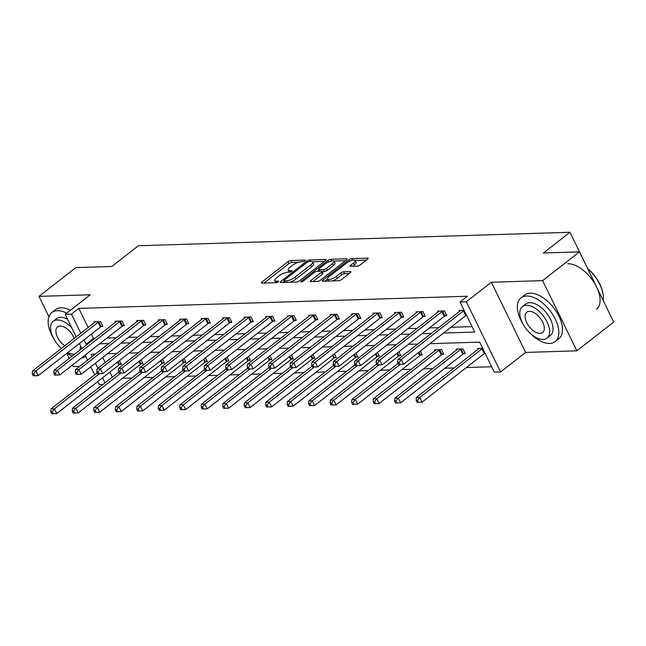 <?xml version="1.0" encoding="UTF-8"?>
<svg xmlns="http://www.w3.org/2000/svg" width="646" height="646" viewBox="0 0 646 646"><rect width="100%" height="100%" fill="white"/><g stroke="black" fill="none" stroke-linecap="round" stroke-linejoin="round"><path stroke-width="0.97" d="M305.057 260.847A1.526 0.468 -26 0 0 305.477 260.209A1.526 0.468 -26 0 0 305.122 260.088L290.757 260.54A2.18 0.67 -26 0 0 287.954 261.711L261.921 282.044A2.18 0.67 -26 0 0 261.315 282.956A2.18 0.67 -26 0 0 261.824 283.134L276.197 282.682A1.526 0.468 -26 0 0 278.151 281.866A1.526 0.468 -26 0 0 278.579 281.228A1.526 0.468 -26 0 0 278.216 281.099L276.359 281.163A6.969 2.156 -26 0 1 274.72 280.598A6.969 2.156 -26 0 1 276.658 277.683L278.83 275.987A6.969 2.156 -26 0 1 287.785 272.232L289.642 272.176A1.526 0.468 -26 0 0 291.604 271.36A1.526 0.468 -26 0 0 292.032 270.714A1.526 0.468 -26 0 0 291.669 270.593L289.812 270.65A6.969 2.156 -26 0 1 288.173 270.093A6.969 2.156 -26 0 1 290.111 267.178L292.283 265.482A6.969 2.156 -26 0 1 301.238 261.727L303.095 261.67A1.526 0.468 -26 0 0 305.057 260.847M576.862 350.826L542.624 280.639L491.38 282.237L525.618 352.433L576.862 350.826L613.7 322.055L579.462 251.867L543.439 252.99L569.966 232.269L138.373 245.763L111.847 266.483L75.824 267.606L38.986 296.377L48.91 316.734M66.772 353.354L69.243 358.409M72.465 365.022L73.216 366.573L79.684 366.371M579.462 251.867L542.624 280.639M357.432 266.104A2.18 0.67 -26 0 0 360.226 264.925L367.534 259.224A2.18 0.67 -26 0 0 368.139 258.311A2.18 0.67 -26 0 0 367.631 258.134L351.674 258.634A2.18 0.67 -26 0 0 348.872 259.805L322.839 280.138A2.18 0.67 -26 0 0 322.233 281.05A2.18 0.67 -26 0 0 322.742 281.228L338.698 280.727A2.18 0.67 -26 0 0 341.5 279.556L350.318 272.669A2.18 0.67 -26 0 0 350.923 271.756A2.18 0.67 -26 0 0 350.415 271.578L343.583 271.796A2.18 0.67 -26 0 0 340.789 272.967L336.413 276.383A5.83 1.801 -26 0 1 331.051 279.12A5.83 1.801 -26 0 1 327.554 279.048A5.83 1.801 -26 0 1 329.177 276.609L346.321 263.221A5.83 1.801 -26 0 1 351.674 260.483A5.83 1.801 -26 0 1 355.171 260.556A5.83 1.801 -26 0 1 353.556 262.995L350.697 265.223A2.18 0.67 -26 0 0 350.092 266.136A2.18 0.67 -26 0 0 350.6 266.314L357.432 266.104M76.171 336.881L65.181 314.344L90.23 294.778L38.986 296.377M65.181 314.344L71.448 314.142L80.782 333.288M443.495 333.045L474.729 332.068L460.057 301.997L467.429 296.248L78.812 308.392L71.448 314.142M460.057 301.997L466.331 301.803L500.561 371.999L494.295 372.193L479.631 342.122L429.881 343.68M491.38 282.237L466.331 301.803M325.479 260.54A2.18 0.67 -26 0 0 326.085 259.627A2.18 0.67 -26 0 0 325.576 259.45L309.62 259.95A2.18 0.67 -26 0 0 306.818 261.121L280.784 281.454A2.18 0.67 -26 0 0 280.178 282.367A2.18 0.67 -26 0 0 280.687 282.544L296.643 282.044A2.18 0.67 -26 0 0 299.445 280.873L325.479 260.54M330.647 259.288L346.603 258.796A2.18 0.67 -26 0 1 347.112 258.965A2.18 0.67 -26 0 1 346.506 259.878L320.473 280.219A2.18 0.67 -26 0 1 317.671 281.39L310.847 281.599A2.18 0.67 -26 0 1 310.33 281.422A2.18 0.67 -26 0 1 310.936 280.509L321.498 272.265A2.18 0.67 -26 0 0 322.104 271.352A2.18 0.67 -26 0 0 321.595 271.183L317.065 271.32A2.18 0.67 -26 0 0 314.263 272.491L303.273 281.075A1.526 0.468 -26 0 1 301.868 281.793A1.526 0.468 -26 0 1 300.955 281.777A1.526 0.468 -26 0 1 301.375 281.139L327.845 260.467A2.18 0.67 -26 0 1 330.647 259.288L331.463 260.968M604.163 302.498L603.154 300.325M587.594 268.413L569.966 232.269M463.723 353.661L465.265 353.612L462.956 348.864L456.068 349.082L456.52 350.019M420.401 351.085L422.29 354.953L420.748 355.001M377.417 352.425L379.307 356.301L377.765 356.342M334.434 353.766L336.324 357.642L334.79 357.69M291.459 355.114L293.349 358.982L291.806 359.031M248.476 356.455L250.365 360.331L248.823 360.379M205.501 357.795L207.382 361.671L205.848 361.72M162.517 359.144L164.407 363.012L162.865 363.06M119.534 360.484L121.424 364.36L119.881 364.409M102.754 357.48L105.225 362.535M109.877 372.088L112.347 377.143M122.57 378.281L131.881 377.991M144.058 377.611L153.368 377.321M165.554 376.941L174.864 376.65M187.041 376.271L196.352 375.98M208.529 375.601L217.839 375.31M230.024 374.93L239.335 374.64M251.512 374.252L260.822 373.961M273 373.582L282.31 373.291M294.487 372.912L303.806 372.621M315.983 372.241L325.293 371.951M337.47 371.571L346.781 371.28M358.958 370.893L368.268 370.602M380.454 370.223L389.764 369.932M401.941 369.552L411.252 369.262M423.429 368.882L432.739 368.591M444.924 368.212L454.235 367.921M466.412 367.542L491.638 366.75M141.03 359.814L142.919 363.69L141.377 363.73M184.005 358.473L185.895 362.341L184.352 362.39M226.988 357.125L228.878 361.001L227.335 361.049M269.971 355.785L271.853 359.652L270.319 359.701M312.947 354.436L314.836 358.312L313.294 358.36M355.93 353.096L357.819 356.972L356.277 357.02M398.905 351.755L400.795 355.623L399.26 355.671M442.235 354.331L443.778 354.283L441.468 349.543L434.58 349.752L435.033 350.689M482.619 348.251L477.555 348.412L478.016 349.349M103.021 384.418L99.411 384.531L97.901 381.439M525.618 352.433L500.561 371.999M94.679 374.825L90.779 366.831M87.557 360.218L85.086 355.163M81.864 348.549L79.401 343.494M95.35 354.137L91.013 354.266L92.16 356.624M95.39 363.23L97.853 368.285M102.512 377.837L104.975 382.892M417.696 344.06L408.385 344.35M396.208 344.73L386.897 345.021M374.72 345.4L365.41 345.691M353.225 346.07L343.914 346.361M331.737 346.749L322.427 347.039M310.25 347.419L300.939 347.709M288.762 348.089L279.443 348.38M267.266 348.759L257.956 349.05M245.779 349.429L236.468 349.72M224.291 350.1L214.981 350.39M202.796 350.778L193.485 351.069M181.308 351.448L171.998 351.739M159.82 352.118L150.51 352.409M138.325 352.789L129.014 353.079M116.837 353.459L107.527 353.75M84.004 339.901L86.112 344.213L87.468 344.173M99.654 343.793L108.964 343.502M121.141 343.123L130.452 342.832M142.629 342.445L151.939 342.154M164.124 341.774L173.435 341.484M185.612 341.104L194.922 340.813M207.1 340.434L216.41 340.143M228.595 339.764L237.906 339.473M250.083 339.085L259.393 338.795M271.57 338.415L280.881 338.124M293.058 337.745L302.376 337.454M314.554 337.075L323.864 336.784M336.041 336.405L345.352 336.114M357.529 335.734L366.847 335.444M379.024 335.056L388.335 334.765M400.512 334.386L409.822 334.095M422 333.716L431.31 333.425M91.377 334.144L93.476 338.464L94.841 338.415M107.018 338.036L116.328 337.745M128.506 337.365L137.816 337.075M150.001 336.695L159.312 336.405M171.489 336.025L180.799 335.734M192.976 335.347L202.287 335.056M214.472 334.676L223.782 334.386M235.96 334.006L245.27 333.716M257.447 333.336L266.758 333.045M278.943 332.666L288.253 332.375M300.43 331.987L309.741 331.697M321.918 331.317L331.228 331.027M343.414 330.647L352.724 330.356M364.901 329.977L374.212 329.686M386.389 329.307L395.699 329.016M407.884 328.636L417.195 328.346M429.372 327.958L438.682 327.667M450.86 327.288L472.073 326.626M93.476 338.464L86.112 344.213M78.812 308.392L88.147 327.53M459.508 311.404L459.056 310.468L464.111 310.314M438.02 312.075L437.56 311.138L444.448 310.928L446.766 315.668L445.223 315.716M416.525 312.745L416.072 311.816L422.96 311.598L425.27 316.338L423.728 316.387M395.037 313.423L394.585 312.486L401.473 312.268L403.782 317.016L402.24 317.057M373.55 314.093L373.089 313.157L379.977 312.939L382.295 317.687L380.752 317.735M352.054 314.764L351.602 313.827L358.49 313.617L360.799 318.357L359.265 318.405M330.566 315.434L330.114 314.497L337.002 314.287L339.311 319.027L337.769 319.076M309.079 316.104L308.618 315.175L315.506 314.957L317.824 319.697L316.282 319.746M287.583 316.782L287.131 315.846L294.019 315.628L296.328 320.368L294.794 320.416M266.095 317.452L265.643 316.516L272.531 316.298L274.841 321.046L273.298 321.094M244.608 318.123L244.148 317.186L251.036 316.968L253.353 321.716L251.811 321.765M223.112 318.793L222.66 317.856L229.548 317.646L231.857 322.386L230.323 322.435M201.625 319.463L201.172 318.526L208.06 318.316L210.37 323.057L208.828 323.105M180.137 320.133L179.677 319.205L186.565 318.987L188.882 323.727L187.34 323.775M158.641 320.812L158.189 319.875L165.077 319.657L167.387 324.405L165.852 324.445M137.154 321.482L136.702 320.545L143.59 320.327L145.899 325.075L144.357 325.124M115.666 322.152L115.206 321.215L122.094 321.005L124.412 325.745L122.869 325.794M94.179 322.822L93.718 321.886L100.606 321.676L102.924 326.416L101.382 326.464M288.173 270.093L289.101 271.99A6.969 2.156 -26 0 0 289.246 272.192M274.72 280.598L275.648 282.496A6.969 2.156 -26 0 0 275.794 282.698M298.662 262.219L291.677 262.438A2.18 0.67 -26 0 0 288.883 263.608L263.972 283.069M284.159 281.438L282.835 282.48M324.357 261.412L312.535 261.783M309.079 261.485A1.526 0.468 -26 0 0 307.125 262.308L284.264 280.154A1.526 0.468 -26 0 0 283.844 280.792A1.526 0.468 -26 0 0 284.2 280.913L286.162 280.857A6.969 2.156 -26 0 0 295.117 277.102L310.742 264.9A6.969 2.156 -26 0 0 312.68 261.985A6.969 2.156 -26 0 0 311.041 261.42L309.079 261.485M289.666 282.262A6.969 2.156 -26 0 0 296.046 278.999L295.117 277.102M312.68 261.985L313.601 263.883A6.969 2.156 -26 0 1 311.663 266.798L296.046 278.999M333.966 261.113L345.384 260.758M312.987 281.535L322.419 274.162A2.18 0.67 -26 0 0 323.024 273.25L322.104 271.352M317.307 271.312L318.841 270.117M332.456 263.705A5.83 1.801 -26 0 0 334.071 261.267A5.83 1.801 -26 0 0 330.574 261.202A5.83 1.801 -26 0 0 325.221 263.931L319.181 268.655A2.18 0.67 -26 0 0 318.575 269.568A2.18 0.67 -26 0 0 319.084 269.737L323.614 269.6A2.18 0.67 -26 0 0 326.416 268.429L332.456 263.705L333.376 265.603A5.83 1.801 -26 0 0 334.999 263.164L334.071 261.267M333.376 265.603L327.336 270.319A2.18 0.67 -26 0 1 324.542 271.498L322.209 271.57M355.171 260.556L356.099 262.454A5.83 1.801 -26 0 1 354.476 264.892L352.74 266.249M327.554 279.048L328.483 280.945A5.83 1.801 -26 0 0 328.548 281.05M332.246 280.929A5.83 1.801 -26 0 0 337.341 278.281L336.413 276.383M349.195 273.541L344.512 273.686A2.18 0.67 -26 0 0 341.71 274.865L337.341 278.281M327.562 279.064L324.881 281.163M366.411 260.104L355.106 260.451M97.239 372.831L50.994 408.942L54.442 408.837L56.751 413.577L118.937 365.006A2.221 0.686 154 0 1 119.591 364.578L121.109 363.706M53.109 413.682L56.751 413.577L51.728 413.731L53.109 413.682L52.181 411.785L50.808 411.833L51.728 413.731M52.181 411.785L54.442 408.837L99.395 373.727M50.808 411.833L50.994 408.942M99.064 321.724L98.765 321.894A2.221 0.686 -26 0 0 98.119 322.322L35.934 370.893L32.486 370.998L94.671 322.435A2.221 0.686 -26 0 0 95.123 322.007L95.261 321.837M102.601 325.762L101.083 326.634A2.221 0.686 -26 0 0 100.429 327.07L38.243 375.633L33.229 375.786L34.601 375.746L33.681 373.848L32.3 373.889L33.229 375.786M33.681 373.848L35.934 370.893L38.243 375.633L34.601 375.746M32.486 370.998L32.3 373.889M66.691 313.157A27.738 14.947 -128 0 0 57.333 310.678A27.738 14.947 -128 0 0 51.825 312.527A27.738 14.947 -128 0 0 54.006 339.126M60.692 347.685A27.738 14.947 -128 0 0 61.41 348.412M67.039 353.144A27.738 14.947 -128 0 0 72.158 356.132M70.382 310.282A27.738 14.947 -128 0 0 61.015 307.795A27.738 14.947 -128 0 0 55.508 309.644L51.825 312.527M71.738 327.788A19.978 10.756 -128 0 0 57.187 319.964A19.978 10.756 -128 0 0 53.214 321.296L56.606 318.648A19.978 10.756 52 0 1 60.571 317.315A19.978 10.756 52 0 1 67.564 319.237M53.214 321.296A19.978 10.756 -128 0 0 61.451 348.38M67.709 352.627A19.978 10.756 -128 0 0 73.838 354.113A19.978 10.756 -128 0 0 74.871 354.016M74.209 338.415A12.872 6.936 -128 0 0 60.143 326.036A12.872 6.936 -128 0 0 57.591 326.892A12.872 6.936 -128 0 0 56.816 335.662A12.872 6.936 -128 0 0 64.745 345.812M79.716 350.229A19.978 10.756 -128 0 0 80.435 345.618M81.412 358.037A27.738 14.947 -128 0 0 85.716 356.447M529.898 333.021A27.738 14.947 -128 0 0 549.665 343.438A27.738 14.947 -128 0 0 555.18 341.589A27.738 14.947 -128 0 0 552.863 314.772A27.738 14.947 -128 0 0 526.538 296.013A27.738 14.947 -128 0 0 521.023 297.863A27.738 14.947 -128 0 0 523.212 324.462M555.18 341.589L558.863 338.706A27.738 14.947 -128 0 0 556.545 311.889A27.738 14.947 -128 0 0 530.221 293.131A27.738 14.947 -128 0 0 524.713 294.98L521.023 297.863M522.42 306.632L525.804 303.983A19.978 10.756 52 0 1 529.777 302.651A19.978 10.756 52 0 1 548.729 316.152A19.978 10.756 52 0 1 550.4 335.468L547.009 338.108A19.978 10.756 -128 0 0 545.337 318.801A19.978 10.756 -128 0 0 526.385 305.3A19.978 10.756 -128 0 0 522.42 306.632A19.978 10.756 -128 0 0 524.084 325.939A19.978 10.756 -128 0 0 543.044 339.441A19.978 10.756 -128 0 0 547.009 338.108M540.08 333.376A12.872 6.936 -128 0 0 542.632 332.512A12.872 6.936 -128 0 0 541.558 320.069A12.872 6.936 -128 0 0 529.349 311.364A12.872 6.936 -128 0 0 526.789 312.228A12.872 6.936 -128 0 0 527.863 324.672A12.872 6.936 -128 0 0 540.08 333.376M596.436 309.361A27.738 14.947 -128 0 0 594.118 282.544A27.738 14.947 -128 0 0 567.794 263.786M603.146 300.414A27.738 14.947 -128 0 0 603.267 295.892A27.738 14.947 -128 0 0 587.682 268.72M587.497 268.332A27.075 14.583 52 0 1 603.211 295.287A27.075 14.583 52 0 1 603.235 295.585M118.727 372.153L72.481 408.272L75.929 408.167L78.239 412.907L140.424 364.336A2.221 0.686 154 0 1 141.078 363.908L142.596 363.028M74.597 413.012L78.239 412.907L73.224 413.052L74.597 413.012L73.676 411.114L72.295 411.155L73.224 413.052M73.676 411.114L75.929 408.167L120.883 373.057M72.295 411.155L72.481 408.272M140.214 371.482L93.977 407.602L97.417 407.489L99.734 412.237L161.92 363.666A2.221 0.686 154 0 1 162.566 363.238L164.084 362.358M96.093 412.342L99.734 412.237L94.712 412.382L96.093 412.342L95.164 410.444L93.783 410.485L94.712 412.382M95.164 410.444L97.417 407.489L142.37 372.379M93.783 410.485L93.977 407.602M120.56 321.054L120.261 321.224A2.221 0.686 -26 0 0 119.607 321.651L57.421 370.223L53.981 370.328L116.167 321.765A2.221 0.686 -26 0 0 116.619 321.337L116.748 321.167M124.089 325.091L122.57 325.964A2.221 0.686 -26 0 0 121.924 326.4L59.739 374.963L54.716 375.116L56.097 375.068L55.168 373.17L53.788 373.218L54.716 375.116M55.168 373.17L57.421 370.223L59.739 374.963L56.097 375.068M53.981 370.328L53.788 373.218M142.047 320.376L141.749 320.553A2.221 0.686 -26 0 0 141.103 320.981L78.909 369.552L75.469 369.657L137.655 321.086A2.221 0.686 -26 0 0 138.107 320.666L138.244 320.497M145.584 324.421L144.058 325.293A2.221 0.686 -26 0 0 143.412 325.721L81.226 374.292L76.204 374.446L77.585 374.397L76.656 372.5L75.283 372.548L76.204 374.446M76.656 372.5L78.909 369.552L81.226 374.292L77.585 374.397M75.469 369.657L75.283 372.548M161.71 370.812L115.464 406.932L118.904 406.819L121.222 411.567L183.407 362.995A2.221 0.686 154 0 1 184.053 362.559L185.58 361.687M117.58 411.672L121.222 411.567L116.199 411.712L117.58 411.672L116.651 409.774L115.279 409.814L116.199 411.712M116.651 409.774L118.904 406.819L163.866 371.708M115.279 409.814L115.464 406.932M163.535 319.705L163.236 319.875A2.221 0.686 -26 0 0 162.59 320.311L100.405 368.882L96.957 368.987L159.142 320.416A2.221 0.686 -26 0 0 159.594 319.988L159.732 319.827M167.072 323.743L165.554 324.623A2.221 0.686 -26 0 0 164.9 325.051L102.714 373.622L97.699 373.768L99.072 373.727L98.152 371.83L96.771 371.87L97.699 373.768M98.152 371.83L100.405 368.882L102.714 373.622L99.072 373.727M96.957 368.987L96.771 371.87M183.198 370.142L136.952 406.253L140.4 406.148L142.709 410.888L204.895 362.325A2.221 0.686 154 0 1 205.549 361.889L207.067 361.017M139.068 410.993L142.709 410.888L137.695 411.042L139.068 410.993L138.147 409.104L136.766 409.144L137.695 411.042M138.147 409.104L140.4 406.148L185.354 371.038M136.766 409.144L136.952 406.253M185.022 319.035L184.732 319.205A2.221 0.686 -26 0 0 184.078 319.641L121.892 368.204L118.452 368.317L180.638 319.746A2.221 0.686 -26 0 0 181.082 319.318L181.219 319.156M188.559 323.073L187.041 323.953A2.221 0.686 -26 0 0 186.395 324.381L124.21 372.952L119.187 373.097L120.56 373.057L119.639 371.159L118.258 371.2L119.187 373.097M119.639 371.159L121.892 368.204L124.21 372.952L120.56 373.057M118.452 368.317L118.258 371.2M204.685 369.472L158.448 405.583L161.888 405.478L164.205 410.218L226.391 361.655A2.221 0.686 154 0 1 227.037 361.219L228.555 360.347M160.555 410.323L164.205 410.218L159.182 410.371L160.555 410.323L159.635 408.425L158.254 408.474L159.182 410.371M159.635 408.425L161.888 405.478L206.841 370.368M158.254 408.474L158.448 405.583M206.518 318.365L206.219 318.535A2.221 0.686 -26 0 0 205.573 318.971L143.38 367.534L139.94 367.647L202.125 319.076A2.221 0.686 -26 0 0 202.578 318.648L202.715 318.486M210.055 322.402L208.529 323.275A2.221 0.686 -26 0 0 207.883 323.711L145.697 372.282L140.675 372.427L142.055 372.387L141.127 370.489L139.754 370.529L140.675 372.427M141.127 370.489L143.38 367.534L145.697 372.282L142.055 372.387M139.94 367.647L139.754 370.529M226.181 368.793L179.935 404.913L183.375 404.808L185.693 409.548L247.878 360.977A2.221 0.686 154 0 1 248.524 360.549L250.05 359.669M182.051 409.653L185.693 409.548L180.67 409.693L182.051 409.653L181.122 407.755L179.749 407.804L180.67 409.693M181.122 407.755L183.375 404.808L228.337 369.698M179.749 407.804L179.935 404.913M228.006 317.695L227.707 317.864A2.221 0.686 -26 0 0 227.061 318.292L164.875 366.863L161.427 366.968L223.613 318.405A2.221 0.686 -26 0 0 224.065 317.977L224.202 317.808M231.543 321.732L230.024 322.604A2.221 0.686 -26 0 0 229.37 323.04L167.185 371.603L162.17 371.757L163.543 371.708L162.622 369.819L161.242 369.859L162.17 371.757M162.622 369.819L164.875 366.863L167.185 371.603L163.543 371.708M161.427 366.968L161.242 369.859M247.668 368.123L201.423 404.243L204.871 404.138L207.18 408.878L269.366 360.306A2.221 0.686 154 0 1 270.02 359.879L271.538 358.998M203.538 408.983L207.18 408.878L202.166 409.023L203.538 408.983L202.618 407.085L201.237 407.125L202.166 409.023M202.618 407.085L204.871 404.138L249.824 369.027M201.237 407.125L201.423 404.243M249.493 317.016L249.203 317.194A2.221 0.686 -26 0 0 248.549 317.622L186.363 366.193L182.923 366.298L245.109 317.735A2.221 0.686 -26 0 0 245.553 317.307L245.69 317.138M253.03 321.062L251.512 321.934A2.221 0.686 -26 0 0 250.866 322.37L188.68 370.933L183.658 371.087L185.031 371.038L184.11 369.141L182.729 369.189L183.658 371.087M184.11 369.141L186.363 366.193L188.68 370.933L185.031 371.038M182.923 366.298L182.729 369.189M269.156 367.453L222.918 403.572L226.358 403.459L228.676 408.207L290.861 359.636A2.221 0.686 154 0 1 291.507 359.2L293.026 358.328M225.026 408.312L228.676 408.207L223.653 408.353L225.026 408.312L224.105 406.415L222.725 406.455L223.653 408.353M224.105 406.415L226.358 403.459L271.312 368.349M222.725 406.455L222.918 403.572M270.989 316.346L270.69 316.516A2.221 0.686 -26 0 0 270.036 316.952L207.85 365.523L204.411 365.628L266.596 317.057A2.221 0.686 -26 0 0 267.048 316.637L267.178 316.467M274.518 320.384L273 321.264A2.221 0.686 -26 0 0 272.354 321.692L210.168 370.263L205.145 370.408L206.526 370.368L205.598 368.47L204.225 368.519L205.145 370.408M205.598 368.47L207.85 365.523L210.168 370.263L206.526 370.368M204.411 365.628L204.225 368.519M290.643 366.783L244.406 402.894L247.846 402.789L250.163 407.529L312.349 358.966A2.221 0.686 154 0 1 312.995 358.53L314.513 357.658M246.522 407.642L250.163 407.529L245.141 407.683L246.522 407.642L245.593 405.745L244.22 405.785L245.141 407.683M245.593 405.745L247.846 402.789L292.808 367.679M244.22 405.785L244.406 402.894M292.476 315.676L292.178 315.846A2.221 0.686 -26 0 0 291.532 316.282L229.346 364.853L225.898 364.958L288.084 316.387A2.221 0.686 -26 0 0 288.536 315.959L288.673 315.797M296.013 319.713L294.495 320.594A2.221 0.686 -26 0 0 293.841 321.022L231.656 369.593L226.633 369.738L228.014 369.698L227.085 367.8L225.712 367.84L226.633 369.738M227.085 367.8L229.346 364.853L231.656 369.593L228.014 369.698M225.898 364.958L225.712 367.84M312.139 366.112L265.894 402.224L269.342 402.119L271.651 406.859L333.837 358.296A2.221 0.686 154 0 1 334.491 357.86L336.009 356.988M268.009 406.964L271.651 406.859L266.628 407.012L268.009 406.964L267.081 405.066L265.708 405.115L266.628 407.012M267.081 405.066L269.342 402.119L314.295 367.009M265.708 405.115L265.894 402.224M313.964 315.006L313.673 315.175A2.221 0.686 -26 0 0 313.019 315.611L250.834 364.174L247.394 364.287L309.579 315.716A2.221 0.686 -26 0 0 310.023 315.288L310.161 315.127M317.501 319.043L315.983 319.915A2.221 0.686 -26 0 0 315.337 320.351L253.151 368.923L248.129 369.068L249.501 369.027L248.581 367.13L247.2 367.17L248.129 369.068M248.581 367.13L250.834 364.174L253.151 368.923L249.501 369.027M247.394 364.287L247.2 367.17M333.627 365.442L287.389 401.554L290.829 401.449L293.147 406.189L355.332 357.618A2.221 0.686 154 0 1 355.978 357.19L357.496 356.317M289.497 406.294L293.147 406.189L288.124 406.342L289.497 406.294L288.576 404.396L287.195 404.444L288.124 406.342M288.576 404.396L290.829 401.449L335.783 366.339M287.195 404.444L287.389 401.554M335.46 314.336L335.161 314.505A2.221 0.686 -26 0 0 334.507 314.933L272.321 363.504L268.881 363.609L331.067 315.046A2.221 0.686 -26 0 0 331.519 314.618L331.648 314.449M338.988 318.373L337.47 319.245A2.221 0.686 -26 0 0 336.824 319.681L274.639 368.244L269.616 368.398L270.997 368.357L270.068 366.46L268.696 366.5L269.616 368.398M270.068 366.46L272.321 363.504L274.639 368.244L270.997 368.357M268.881 363.609L268.696 366.5M355.114 364.764L308.877 400.883L312.317 400.778L314.634 405.518L376.82 356.947A2.221 0.686 154 0 1 377.466 356.519L378.984 355.639M310.992 405.623L314.634 405.518L309.612 405.664L310.992 405.623L310.064 403.726L308.691 403.766L309.612 405.664M310.064 403.726L312.317 400.778L357.27 365.668M308.691 403.766L308.877 400.883M356.947 313.665L356.649 313.835A2.221 0.686 -26 0 0 356.003 314.263L293.817 362.834L290.369 362.939L352.555 314.376A2.221 0.686 -26 0 0 353.007 313.948L353.144 313.778M360.484 317.703L358.966 318.575A2.221 0.686 -26 0 0 358.312 319.011L296.126 367.574L291.104 367.727L292.485 367.679L291.556 365.781L290.183 365.83L291.104 367.727M291.556 365.781L293.817 362.834L296.126 367.574L292.485 367.679M290.369 362.939L290.183 365.83M376.61 364.094L330.364 400.213L333.812 400.1L336.122 404.848L398.307 356.277A2.221 0.686 154 0 1 398.962 355.849L400.48 354.969M332.48 404.953L336.122 404.848L331.099 404.994L332.48 404.953L331.551 403.056L330.179 403.096L331.099 404.994M331.551 403.056L333.812 400.1L378.766 364.99M330.179 403.096L330.364 400.213M378.435 312.987L378.144 313.165A2.221 0.686 -26 0 0 377.49 313.593L315.305 362.164L311.865 362.269L374.05 313.698A2.221 0.686 -26 0 0 374.494 313.278L374.632 313.108M381.972 317.033L380.454 317.905A2.221 0.686 -26 0 0 379.808 318.333L317.614 366.904L312.599 367.057L313.972 367.009L313.052 365.111L311.671 365.16L312.599 367.057M313.052 365.111L315.305 362.164L317.614 366.904L313.972 367.009M311.865 362.269L311.671 365.16M398.098 363.423L351.86 399.543L355.3 399.43L357.609 404.178L419.803 355.607A2.221 0.686 154 0 1 420.449 355.171L421.967 354.299M353.968 404.283L357.609 404.178L352.595 404.323L353.968 404.283L353.047 402.385L351.666 402.426L352.595 404.323M353.047 402.385L355.3 399.43L400.254 364.32M351.666 402.426L351.86 399.543M399.931 312.317L399.632 312.486A2.221 0.686 -26 0 0 398.978 312.922L336.792 361.494L333.352 361.599L395.538 313.027A2.221 0.686 -26 0 0 395.99 312.599L396.119 312.438M403.459 316.354L401.941 317.234A2.221 0.686 -26 0 0 401.295 317.662L339.11 366.234L334.087 366.379L335.468 366.339L334.539 364.441L333.158 364.481L334.087 366.379M334.539 364.441L336.792 361.494L339.11 366.234L335.468 366.339M333.352 361.599L333.158 364.481M436.115 349.704L435.985 349.874A2.221 0.686 154 0 1 435.533 350.302L373.348 398.865L376.788 398.76L379.105 403.5L441.291 354.937A2.221 0.686 154 0 1 441.937 354.501L443.455 353.628M375.463 403.605L379.105 403.5L374.082 403.653L375.463 403.605L374.535 401.715L373.154 401.755L374.082 403.653M374.535 401.715L376.788 398.76L438.973 350.189A2.221 0.686 154 0 1 439.627 349.761L439.926 349.591M373.154 401.755L373.348 398.865M421.418 311.647L421.119 311.816A2.221 0.686 -26 0 0 420.473 312.252L358.288 360.815L354.84 360.928L417.025 312.357A2.221 0.686 -26 0 0 417.478 311.929L417.615 311.768M424.955 315.684L423.437 316.564A2.221 0.686 -26 0 0 422.783 316.992L360.597 365.563L355.575 365.709L356.955 365.668L356.027 363.771L354.654 363.811L355.575 365.709M356.027 363.771L358.288 360.815L360.597 365.563L356.955 365.668M354.84 360.928L354.654 363.811M457.61 349.034L457.473 349.203A2.221 0.686 154 0 1 457.021 349.631L394.835 398.194L398.283 398.089L400.593 402.829L462.778 354.266A2.221 0.686 154 0 1 463.432 353.83L464.95 352.958M396.951 402.934L400.593 402.829L395.57 402.983L396.951 402.934L396.022 401.037L394.649 401.085L395.57 402.983M396.022 401.037L398.283 398.089L460.469 349.518A2.221 0.686 154 0 1 461.115 349.09L461.414 348.913M394.649 401.085L394.835 398.194M442.906 310.976L442.615 311.146A2.221 0.686 -26 0 0 441.961 311.582L379.775 360.145L376.327 360.258L438.521 311.687A2.221 0.686 -26 0 0 438.965 311.259L439.102 311.097M446.443 315.014L444.924 315.886A2.221 0.686 -26 0 0 444.278 316.322L382.085 364.893L377.07 365.038L378.443 364.998L377.522 363.1L376.142 363.141L377.07 365.038M377.522 363.1L379.775 360.145L382.085 364.893L378.443 364.998M376.327 360.258L376.142 363.141M479.098 348.364L478.961 348.533A2.221 0.686 154 0 1 478.516 348.953L416.323 397.524L419.771 397.419L422.08 402.159L484.274 353.588A2.221 0.686 154 0 1 484.92 353.16L484.993 353.12M418.438 402.264L422.08 402.159L417.066 402.305L418.438 402.264L417.518 400.367L416.137 400.415L417.066 402.305M417.518 400.367L419.771 397.419L481.956 348.848A2.221 0.686 154 0 1 482.61 348.412L482.675 348.372M416.137 400.415L416.323 397.524M464.175 310.435L464.103 310.476A2.221 0.686 -26 0 0 463.448 310.904L401.263 359.475L397.823 359.58L460.009 311.017A2.221 0.686 -26 0 0 460.461 310.589L460.59 310.419M466.485 315.175L466.412 315.216A2.221 0.686 -26 0 0 465.766 315.652L403.58 364.215L398.558 364.368L399.939 364.32L399.01 362.43L397.629 362.471L398.558 364.368M399.01 362.43L401.263 359.475L403.58 364.215L399.939 364.32M397.823 359.58L397.629 362.471M305.356 260.572L305.122 260.088M278.45 281.583L278.216 281.099M291.903 271.078L291.669 270.593M290.458 271.982L289.812 270.65M277.005 282.488L276.359 281.163M262.446 283.11L261.921 282.044M288.883 263.608L287.954 261.711M291.677 262.438L290.757 260.54M281.309 282.52L280.784 281.454M307.326 262.155L306.818 261.121M310.346 261.444L309.62 259.95M325.907 260.136L325.576 259.45M284.934 282.407L284.2 280.913M286.889 282.35L286.162 280.857M311.663 266.798L310.742 264.9M346.934 259.482L346.603 258.796M311.461 281.583L310.936 280.509M322.419 274.162L321.498 272.265M301.714 281.834L301.375 281.139M328.572 261.953L327.845 260.467M319.818 271.231L319.084 269.737M324.542 271.498L323.614 269.6M327.336 270.319L326.416 268.429M351.214 266.297L350.697 265.223M354.476 264.892L353.556 262.995M341.71 274.865L340.789 272.967M344.512 273.686L343.583 271.796M350.746 272.265L350.415 271.578M323.355 281.212L322.839 280.138M349.591 261.283L348.872 259.805M352.474 260.273L351.674 258.634M367.962 258.82L367.631 258.134M118.937 365.006L117.507 362.075M119.591 364.578L118.129 361.582M98.765 321.894L101.083 326.634M98.119 322.322L100.429 327.07M140.424 364.336L138.995 361.397M141.078 363.908L139.617 360.912M161.92 363.666L160.483 360.726M162.566 363.238L161.104 360.242M120.261 321.224L122.57 325.964M119.607 321.651L121.924 326.4M141.749 320.553L144.058 325.293M141.103 320.981L143.412 325.721M183.407 362.995L181.978 360.056M184.053 362.559L182.6 359.572M163.236 319.875L165.554 324.623M162.59 320.311L164.9 325.051M204.895 362.325L203.466 359.386M205.549 361.889L204.088 358.901M184.732 319.205L187.041 323.953M184.078 319.641L186.395 324.381M226.391 361.655L224.953 358.716M227.037 361.219L225.575 358.223M206.219 318.535L208.529 323.275M205.573 318.971L207.883 323.711M247.878 360.977L246.449 358.046M248.524 360.549L247.071 357.553M227.707 317.864L230.024 322.604M227.061 318.292L229.37 323.04M269.366 360.306L267.937 357.367M270.02 359.879L268.558 356.883M249.203 317.194L251.512 321.934M248.549 317.622L250.866 322.37M290.861 359.636L289.424 356.697M291.507 359.2L290.046 356.212M270.69 316.516L273 321.264M270.036 316.952L272.354 321.692M312.349 358.966L310.912 356.027M312.995 358.53L311.542 355.542M292.178 315.846L294.495 320.594M291.532 316.282L293.841 321.022M333.837 358.296L332.407 355.357M334.491 357.86L333.029 354.872M313.673 315.175L315.983 319.915M313.019 315.611L315.337 320.351M355.332 357.618L353.895 354.686M355.978 357.19L354.517 354.194M335.161 314.505L337.47 319.245M334.507 314.933L336.824 319.681M376.82 356.947L375.383 354.008M377.466 356.519L376.012 353.524M356.649 313.835L358.966 318.575M356.003 314.263L358.312 319.011M398.307 356.277L396.878 353.338M398.962 355.849L397.5 352.853M378.144 313.165L380.454 317.905M377.49 313.593L379.808 318.333M419.803 355.607L418.366 352.668M420.449 355.171L418.988 352.183M399.632 312.486L401.941 317.234M398.978 312.922L401.295 317.662M441.291 354.937L438.973 350.189M441.937 354.501L439.627 349.761M421.119 311.816L423.437 316.564M420.473 312.252L422.783 316.992M462.778 354.266L460.469 349.518M463.432 353.83L461.115 349.09M442.615 311.146L444.924 315.886M441.961 311.582L444.278 316.322M484.274 353.588L481.956 348.848M484.92 353.16L482.61 348.412M464.103 310.476L466.412 315.216M463.448 310.904L465.766 315.652M284.636 282.423L283.844 280.792M319.399 271.247L318.575 269.568M603.211 295.287L603.267 295.892"/></g></svg>

